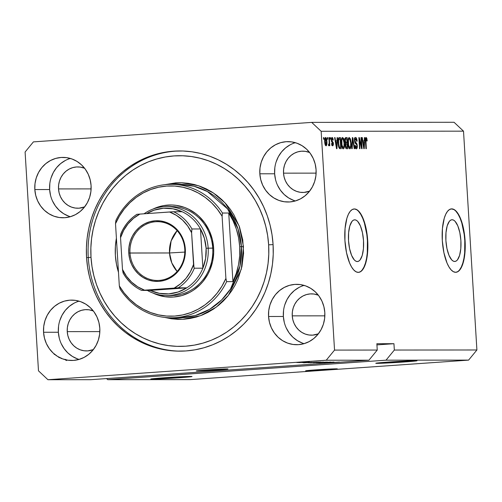 <?xml version="1.0" encoding="UTF-8"?>
<svg xmlns="http://www.w3.org/2000/svg" width="502" height="502" viewBox="0 0 502 502"><rect width="100%" height="100%" fill="white"/><g stroke="black" fill="none" stroke-linecap="round" stroke-linejoin="round"><path stroke-width="0.75" d="M452.12 219.738A20.908 7.48 -94 0 1 460.874 240.345A20.908 7.48 -94 0 1 454.862 261.467A20.908 7.48 -94 0 1 454.674 261.473L453.187 261.071L451.712 259.885L449.001 255.367L446.962 248.597L445.901 240.615L445.989 232.627L447.194 225.856L449.353 221.332L450.683 220.14L452.12 219.738L453.607 220.14L455.088 221.326L457.793 225.85L459.832 232.614L460.892 240.602L460.811 248.584L459.6 255.355L457.447 259.885L456.111 261.071L454.674 261.473A20.908 7.48 -94 0 1 445.92 240.872A20.908 7.48 -94 0 1 451.938 219.744A20.908 7.48 -94 0 1 452.12 219.738L451.75 219.769L452.12 219.738M354.745 219.82A20.908 7.48 -94 0 1 363.498 240.42A20.908 7.48 -94 0 1 357.487 261.542A20.908 7.48 -94 0 1 357.298 261.548L355.811 261.153L354.337 259.967L351.626 255.443L349.587 248.672L348.532 240.69L348.614 232.702L349.825 225.931L351.977 221.407L353.308 220.221L354.745 219.82L356.232 220.215L357.713 221.401L360.417 225.925L362.457 232.696L363.517 240.678L363.435 248.666L362.224 255.436L360.072 259.961L358.735 261.147L357.298 261.548A20.908 7.48 -94 0 1 348.545 240.947A20.908 7.48 -94 0 1 354.563 219.826A20.908 7.48 -94 0 1 354.745 219.82L354.381 219.845L354.745 219.82M358.39 272.373A31.783 11.364 86 0 0 367.376 240.075A31.783 11.364 86 0 0 354.086 208.97L354.381 208.951A31.783 11.364 -94 0 1 367.684 240.263A31.783 11.364 -94 0 1 358.541 272.366A31.783 11.364 -94 0 1 358.259 272.373L356 271.77L353.753 269.963L351.607 267.033L349.637 263.092L346.537 252.807L344.93 240.671L345.056 228.535L346.895 218.244L348.382 214.298L350.17 211.367L352.197 209.56L354.381 208.951L356.64 209.56L358.886 211.361L361.032 214.291L363.002 218.232L366.102 228.517L367.709 240.653L367.583 252.788L365.745 263.079L364.257 267.026L362.469 269.957L360.442 271.764L358.259 272.373A31.783 11.364 -94 0 1 344.956 241.067A31.783 11.364 -94 0 1 354.098 208.964A31.783 11.364 86 0 0 353.948 208.976L354.086 208.97A31.783 11.364 -94 0 1 354.381 208.951L356.345 209.579M455.766 272.297A31.783 11.364 86 0 0 464.752 240A31.783 11.364 86 0 0 451.461 208.895L451.756 208.876A31.783 11.364 -94 0 1 465.059 240.182A31.783 11.364 -94 0 1 455.916 272.291A31.783 11.364 -94 0 1 455.634 272.297L453.375 271.689L451.129 269.888L448.983 266.957L447.012 263.017L443.912 252.732L442.306 240.596L442.431 228.46L444.27 218.169L445.757 214.222L447.546 211.292L449.572 209.485L451.756 208.876L454.015 209.485L456.262 211.286L458.408 214.216L460.378 218.157L463.471 228.441L465.084 240.577L464.959 252.713L463.12 263.004L461.633 266.951L459.845 269.881L457.818 271.689L455.634 272.297A31.783 11.364 -94 0 1 442.331 240.985A31.783 11.364 -94 0 1 451.474 208.882A31.783 11.364 -94 0 1 451.756 208.876L451.461 208.895A31.783 11.364 86 0 0 451.323 208.895L453.72 209.503M306.678 370.909L315.789 369.874L336.284 368.832A15.888 0.37 -3.5 0 1 337.344 368.901A15.888 0.37 -3.5 0 1 324.386 370.056A15.888 0.37 -3.5 0 1 306.678 370.909A15.888 0.37 -3.5 0 1 305.624 370.84A15.888 0.37 -3.5 0 1 318.575 369.685A15.888 0.37 -3.5 0 1 336.284 368.832L327.178 369.867L306.678 370.909M197.349 370.997L206.454 369.961L226.954 368.92A15.888 0.37 -3.5 0 1 228.008 368.989A15.888 0.37 -3.5 0 1 215.057 370.143A15.888 0.37 -3.5 0 1 197.349 370.997A15.888 0.37 -3.5 0 1 196.288 370.928A15.888 0.37 -3.5 0 1 209.24 369.773A15.888 0.37 -3.5 0 1 226.954 368.92L217.843 369.955L197.349 370.997M152.156 379.129L152.131 378.79L152.156 379.129L150.788 379.029L152.558 378.74L163.997 377.786L190.641 376.431A20.657 0.477 -3.5 0 1 192.015 376.519A20.657 0.477 -3.5 0 1 175.179 378.019A20.657 0.477 -3.5 0 1 152.156 379.129A20.657 0.477 -3.5 0 1 150.782 379.041A20.657 0.477 -3.5 0 1 167.618 377.542A20.657 0.477 -3.5 0 1 190.641 376.431L192.009 376.531L190.239 376.826L178.8 377.774L152.156 379.129M377.159 363.366L377.134 363.028L377.159 363.366L375.791 363.266L377.56 362.977L389 362.024L415.643 360.668A20.657 0.477 -3.5 0 1 417.018 360.756A20.657 0.477 -3.5 0 1 400.176 362.256A20.657 0.477 -3.5 0 1 377.159 363.366A20.657 0.477 -3.5 0 1 375.778 363.279A20.657 0.477 -3.5 0 1 392.62 361.779A20.657 0.477 -3.5 0 1 415.643 360.668L417.011 360.769L415.242 361.063L403.803 362.011L377.159 363.366M79.065 301.156A30.189 28.187 -90 0 0 58.364 332.249L43.555 332.261A30.189 28.187 90 0 1 71.66 300.102A30.189 28.187 90 0 1 99.81 328.321L99.628 334.238L98.373 339.998L96.089 345.389L92.87 350.201L88.841 354.243L84.148 357.368L78.977 359.451L73.524 360.417L68.002 360.223L62.624 358.88L57.592 356.433L53.099 352.988L49.321 348.664L46.404 343.638L44.458 338.097L43.555 332.261L43.737 326.344L44.992 320.583L47.276 315.193L50.495 310.38L54.523 306.333L59.217 303.208L64.388 301.125L69.841 300.165L75.363 300.359L80.74 301.702L85.773 304.143L90.266 307.594L94.043 311.911L96.961 316.938L98.907 322.479L99.81 328.321A30.189 28.187 90 0 1 71.704 360.48A30.189 28.187 90 0 1 43.555 332.261L58.364 332.249A30.189 28.187 -90 0 0 79.109 359.413M304.068 285.387A30.189 28.187 -90 0 0 283.366 316.486L268.557 316.498A30.189 28.187 90 0 1 296.663 284.333A30.189 28.187 90 0 1 324.813 312.558L324.631 318.469L323.376 324.236L321.092 329.626L317.873 334.439L313.844 338.48L309.15 341.605L303.98 343.688L298.527 344.654L293.005 344.46L287.627 343.111L282.588 340.67L278.102 337.225L274.324 332.901L271.406 327.875L269.461 322.334L268.557 316.498L268.739 310.581L269.994 304.821L272.279 299.43L275.491 294.618L279.526 290.57L284.22 287.445L289.39 285.362L294.843 284.402L300.365 284.596L305.743 285.939L310.776 288.38L315.269 291.831L319.046 296.149L321.964 301.175L323.909 306.716L324.813 312.558A30.189 28.187 90 0 1 296.707 344.717A30.189 28.187 90 0 1 268.557 316.498L283.366 316.486A30.189 28.187 -90 0 0 304.112 343.65M295.339 142.687A30.189 28.187 -90 0 0 274.638 173.78L259.829 173.792A30.189 28.187 90 0 1 287.935 141.633A30.189 28.187 90 0 1 316.084 169.852L315.902 175.769L314.647 181.529L312.363 186.92L309.144 191.733L305.116 195.774L300.422 198.899L295.251 200.988L289.798 201.948L284.276 201.754L278.899 200.411L273.866 197.964L269.373 194.519L265.596 190.195L262.678 185.169L260.733 179.634L259.829 173.792L260.011 167.875L261.266 162.115L263.55 156.724L266.769 151.911L270.798 147.87L275.491 144.745L280.662 142.656L286.115 141.696L291.637 141.89L297.015 143.233L302.047 145.68L306.54 149.125L310.318 153.449L313.235 158.475L315.181 164.01L316.084 169.852A30.189 28.187 90 0 1 287.979 202.011A30.189 28.187 90 0 1 259.829 173.792L274.638 173.78A30.189 28.187 -90 0 0 295.383 200.944M70.336 158.45A30.189 28.187 -90 0 0 49.635 189.543L34.826 189.555A30.189 28.187 90 0 1 62.932 157.396A30.189 28.187 90 0 1 91.082 185.614L90.9 191.532L89.645 197.292L87.361 202.682L84.148 207.495L80.113 211.543L75.419 214.668L70.249 216.751L64.796 217.711L59.274 217.517L53.896 216.174L48.863 213.726L44.371 210.282L40.593 205.964L37.675 200.938L35.73 195.397L34.826 189.555L35.008 183.638L36.263 177.877L38.547 172.487L41.766 167.674L45.795 163.633L50.489 160.508L55.659 158.425L61.112 157.459L66.634 157.653L72.012 158.996L77.051 161.443L81.537 164.888L85.315 169.212L88.233 174.238L90.178 179.779L91.082 185.614A30.189 28.187 90 0 1 62.976 217.774A30.189 28.187 90 0 1 34.826 189.555L49.635 189.543A30.189 28.187 -90 0 0 70.38 216.713M86.564 257.589L88.27 257.589L86.564 257.589L86.413 247.768L87.16 237.973L88.804 228.31L91.32 218.866L94.696 209.729L98.881 200.988L103.858 192.737L109.555 185.043L115.937 177.984L122.927 171.628L130.47 166.036L138.489 161.267L146.904 157.358L155.633 154.359L164.6 152.282L173.711 151.165L182.879 151.002L192.021 151.805L201.045 153.568L209.861 156.266L218.395 159.881L226.553 164.367L234.258 169.695L241.443 175.8L248.032 182.634L253.968 190.126L259.183 198.202L263.638 206.793L267.29 215.804L270.095 225.16L272.028 234.76L273.075 244.524A100.105 93.46 90 0 1 179.898 351.162A100.105 93.46 90 0 1 86.564 257.589A100.105 93.46 90 0 1 179.741 150.951A100.105 93.46 90 0 1 273.075 244.524L273.226 254.345L272.479 264.134L270.835 273.803L268.319 283.247L264.943 292.384L260.758 301.118L255.782 309.376L250.084 317.069L243.702 324.129L236.712 330.485L229.169 336.076L221.15 340.845L212.735 344.748L204.007 347.754L195.04 349.825L185.928 350.948L176.76 351.111L167.618 350.302L158.594 348.545L149.778 345.847L141.244 342.232L133.086 337.746L125.381 332.418L118.196 326.313L111.607 319.479L105.671 311.987L100.456 303.905L96.001 295.32L92.349 286.303L89.544 276.953L87.612 267.346L86.564 257.589M58.514 188.921L91.113 188.896L58.514 188.921A20.657 19.283 90 0 1 77.741 166.915A20.657 19.283 90 0 1 84.612 168.264L80.276 167.097L76.499 166.959L72.771 167.618L69.232 169.048L66.019 171.182L63.258 173.949L61.056 177.244L59.5 180.933L58.64 184.874L58.514 188.921A20.657 19.283 90 0 0 77.779 208.23A20.657 19.283 90 0 0 84.643 206.874L79.021 208.186L75.244 208.054L71.56 207.131L68.115 205.462L65.047 203.103L62.461 200.147L60.466 196.709L59.129 192.919L58.514 188.921M283.517 173.159L316.116 173.134L283.517 173.159A20.657 19.283 90 0 1 302.744 151.152A20.657 19.283 90 0 1 309.615 152.501L305.279 151.328L301.501 151.196L297.774 151.855L294.235 153.279L291.022 155.419L288.261 158.186L286.058 161.481L284.502 165.171L283.643 169.111L283.517 173.159A20.657 19.283 90 0 0 302.781 192.467A20.657 19.283 90 0 0 309.646 191.105L304.024 192.423L300.246 192.291L296.563 191.369L293.118 189.7L290.049 187.34L287.464 184.385L285.469 180.946L284.132 177.156L283.517 173.159M292.246 315.865L324.844 315.84L292.246 315.865A20.657 19.283 90 0 1 311.472 293.858A20.657 19.283 90 0 1 318.343 295.207L314.007 294.034L310.23 293.902L306.502 294.561L302.963 295.985L299.75 298.125L296.989 300.893L294.787 304.187L293.231 307.87L292.371 311.817L292.246 315.865A20.657 19.283 90 0 0 311.504 335.173A20.657 19.283 90 0 0 318.375 333.811L312.752 335.129L308.975 334.997L305.291 334.075L301.846 332.406L298.772 330.046L296.193 327.091L294.197 323.646L292.861 319.856L292.246 315.865M67.243 331.627L99.842 331.602L67.243 331.627A20.657 19.283 90 0 1 86.469 309.621A20.657 19.283 90 0 1 93.341 310.97L89.005 309.797L85.227 309.665L81.5 310.324L77.961 311.748L74.748 313.888L71.987 316.655L69.784 319.95L68.228 323.633L67.368 327.58L67.243 331.627A20.657 19.283 90 0 0 86.507 350.936A20.657 19.283 90 0 0 93.372 349.574L87.75 350.892L83.972 350.76L80.289 349.838L76.844 348.168L73.775 345.809L71.19 342.853L69.194 339.415L67.858 335.625L67.243 331.627M386.032 360.179L107.735 379.675L190.308 379.612L468.598 360.116L386.032 360.179L468.598 360.116L476.9 349.982L394.334 350.045L386.032 360.179L107.735 379.675L106.568 378.577L107.735 379.675L190.308 379.612L468.598 360.116L476.9 349.982L463.515 131.166L321.154 131.279L334.539 350.095L377.247 350.057L376.858 343.713L393.944 343.701L394.334 350.045L476.9 349.982L463.515 131.166L454.053 122.275L311.692 122.388L454.053 122.275L463.515 131.166L321.154 131.279L311.692 122.388L321.154 131.279L334.539 350.095L326.237 360.229L47.947 379.725L90.655 379.694L368.945 360.191L326.237 360.229L368.945 360.191L377.247 350.057L334.539 350.095L326.237 360.229L47.947 379.725L38.485 370.834L25.1 152.018L33.402 141.884L311.692 122.388L33.402 141.884L25.1 152.018L38.485 370.834L47.947 379.725L90.655 379.694L368.945 360.191L377.247 350.057L376.858 343.713L393.944 343.701L394.334 350.045L386.032 360.179M330.793 362.639L339.452 362.061L330.793 362.639M324.392 362.72L334.056 362.074L324.192 362.651M318.776 362.795L330.818 362.067L318.776 362.795M327.398 362.061L316.536 362.777L326.946 362.174M320.772 362.067L309.91 362.783L320.32 362.18M311.717 362.3L303.553 362.808L311.717 362.3M299.976 362.199L301.871 362.093L299.976 362.199M298.596 362.362L303.867 362.086L298.596 362.362M303.81 362.193L305.705 362.093L303.81 362.193M303.039 362.362L298.696 362.62L303.039 362.362M306.653 362.193L308.548 362.086L306.653 362.193M309.182 362.155L302.279 362.601L309.32 362.105M310.612 362.45L318.544 362.08L310.612 362.45M319.692 362.287L313.273 362.795L319.692 362.287M361.534 146.427L360.988 137.592L361.402 137.592L362.086 148.686L361.641 148.686L359.419 139.845L359.959 148.692L359.545 148.692L358.867 137.592L359.313 137.592L361.534 146.427L359.313 137.592L358.867 137.592L359.545 148.692L359.959 148.692L359.419 139.845L361.641 148.686L362.086 148.686L361.402 137.592L360.988 137.592L361.534 146.427L361.082 146.458L361.534 146.427M355.56 137.448C354.801 137.51 354.45 138.59 354.5 140.685L355.278 143.334L356.684 144.645L356.884 145.768L356.238 147.538L355.265 147.607L356.238 147.538L355.309 145.379L354.901 145.524C355.09 147.632 355.567 148.736 356.326 148.837C357.035 148.761 357.361 147.751 357.298 145.793L356.884 145.825L357.298 145.793L356.037 142.75L354.958 142.825L356.037 142.75L354.914 140.648L354.5 140.679L354.889 137.893L355.56 137.448L356.307 137.931L357.123 141.194L356.715 141.344L356.401 139.65L355.698 138.759L355.071 139.198L354.914 140.648L355.19 141.909L356.665 143.359L357.154 144.651L356.947 148.404L356.087 148.793L355.247 147.544L354.901 145.524L355.309 145.379L355.623 146.973L356.307 147.538L356.822 146.854L356.859 145.467L356.527 144.363L354.996 142.901L354.5 140.685L354.914 140.648L355.604 138.747L356.715 141.344L357.123 141.194C356.928 138.847 356.407 137.592 355.56 137.448L355.554 137.448M351.764 148.699L352.341 137.598L352.768 137.598L354.644 148.692L354.217 148.692L352.655 138.891L352.197 148.699L351.764 148.699L352.197 148.699L352.655 138.891L354.217 148.692L354.644 148.692L352.768 137.598L352.341 137.598L351.764 148.699M349.9 148.843C350.967 148.247 351.375 146.302 351.124 143.001L350.71 143.032L351.124 143.001L350.484 139.192L349.204 137.454L350.358 138.816L351.124 143.001L351.017 146.929L350.572 148.335L349.9 148.843L348.683 147.324L347.974 143.139L348.137 139.154L349.204 137.454L348.137 139.154L347.974 143.139C348.143 146.364 348.783 148.266 349.9 148.843L349.913 148.843M342.577 137.46L343.588 138.47L344.284 141.012L344.303 147.35L343.795 148.567L342.91 148.724L341.617 145.555L341.373 140.064L341.812 138.144L342.577 137.46L341.511 139.154L341.347 143.145C341.517 146.371 342.157 148.272 343.274 148.849L343.286 148.849C344.341 148.253 344.748 146.308 344.497 143.007L343.857 139.198L343.268 139.242L343.857 139.198L342.577 137.46M327.386 139.205L327.291 137.617L327.706 137.617L327.8 139.205L327.386 139.205L327.8 139.205L327.706 137.617L327.291 137.617L327.386 139.205M324.694 141.74L324.876 138.288L325.679 137.492L326.664 139.5L326.852 144.469L326.313 145.749L325.541 145.48L324.694 141.74C324.8 144.061 325.258 145.423 326.055 145.837C326.821 145.411 327.103 144.018 326.915 141.652C326.815 139.292 326.356 137.899 325.547 137.473C324.775 137.912 324.493 139.33 324.694 141.74M366.127 137.441L366.799 138.226L367.2 140.899L366.793 141.043L366.385 138.866L365.864 139.236L366.328 148.686L365.914 148.686L365.406 139.38L366.127 137.441C365.469 137.818 365.243 139.054 365.456 141.15L365.914 148.686L366.328 148.686L365.826 139.575L366.19 138.74L366.793 141.043L367.2 140.899L366.799 138.226L365.506 138.314L366.799 138.226L366.127 137.441M336.961 140.924L337.112 137.611L337.539 137.611L336.949 148.711L336.541 148.711L334.589 137.611L335.022 137.611L335.568 140.924L336.961 140.924L335.568 140.924L335.022 137.611L334.589 137.611L336.541 148.711L336.949 148.711L337.539 137.611L337.112 137.611L336.961 140.924L335.487 141.031L336.961 140.924M332.619 145.831L333.397 143.528L332.983 143.553L333.397 143.528L332.23 141.049L331.402 141.112L332.23 141.049L331.32 140.642L331.816 140.604L331.671 139.876L331.264 139.901L331.671 139.876L332.136 138.621L331.314 138.677L332.136 138.621L332.832 140.209L333.24 140.064L332.82 140.089L333.24 140.064L332.092 137.466L331.27 140.071L331.722 137.623L332.475 137.623L333.014 138.759L333.24 140.064L332.832 140.209L332.249 138.646L331.665 139.6L331.835 140.654L333.253 142.537L333.391 144.476L332.958 145.705L332.268 145.699L331.784 144.896L331.533 143.522L331.941 143.377L332.537 144.676L332.977 143.49L331.634 141.834L331.27 140.071L332.995 143.691L332.537 144.676L331.941 143.377L331.533 143.522L332.669 145.825M330.184 139.198L330.084 137.617L330.498 137.617L330.598 139.198L330.184 139.198L330.598 139.198L330.498 137.617L330.084 137.617L330.184 139.198M329.149 141.802L328.898 137.617L329.312 137.617L329.801 145.687L329.387 145.687L329.312 144.4L328.998 145.8L328.49 145.398L328.578 144.243L329.143 143.867L329.149 141.802L329.18 143.446L328.49 145.398L328.91 145.831L329.312 144.4L329.387 145.687L329.801 145.687L329.312 137.617L328.898 137.617L329.149 141.802M323.558 139.205L323.457 137.617L323.872 137.617L323.972 139.205L323.558 139.205L323.972 139.205L323.872 137.617L323.457 137.617L323.558 139.205M339.314 137.604C338.26 138.063 337.871 139.932 338.141 143.221L338.517 138.194L339.139 137.623L340.488 137.604L341.172 148.705L339.402 148.504L338.511 146.295L338.141 143.221L339.402 148.504L341.172 148.705L340.488 137.604L339.252 137.611M345.891 137.604C345.119 137.623 344.786 138.709 344.88 140.861L345.213 137.994L347.114 137.598L347.798 148.699L346.349 148.674L345.74 148.015L345.282 145.567L345.596 143.585L344.88 140.861L345.596 143.585L345.294 145.913C345.47 147.764 345.891 148.692 346.562 148.699L347.798 148.699L347.114 137.598L345.809 137.604M364.245 140.905L364.389 137.586L364.822 137.586L364.226 148.686L363.824 148.686L361.873 137.592L362.3 137.592L362.852 140.905L364.245 140.905L362.852 140.905L362.3 137.592L361.873 137.592L363.824 148.686L364.226 148.686L364.822 137.586L364.389 137.586L364.245 140.905L362.764 141.006L364.245 140.905M54.385 353.929L54.21 354.45M58.652 357.33L58.659 356.834M59.079 357.204L59.073 357.518M61.426 358.591L61.395 358.196M65.411 359.878L65.367 359.357M65.8 359.564L65.881 360.323M59.832 357.518L59.876 357.907M66.634 359.827L66.634 360.561M366.786 140.93L367.2 140.899L366.786 140.93M365.437 138.79L366.19 138.74L365.437 138.79M365.406 139.606L365.826 139.575L365.406 139.606M365.45 141.093L365.864 141.062L365.45 141.093M365.475 138.941L365.406 138.621M337.106 137.636L337.539 137.611L337.106 137.636M335.882 140.999L335.819 142.223L335.882 140.999M334.596 137.642L335.022 137.611L334.596 137.642M335.179 140.955L335.568 140.924L335.179 140.955M336.905 142.223L336.673 147.55L336.34 147.575L336.673 147.55L336.309 145.273L335.945 145.298L336.309 145.273L335.788 142.223L335.405 142.248L336.905 142.223L335.788 142.223L336.673 147.55L336.905 142.223M331.376 138.345L331.483 138.665M331.897 144.72L331.841 145.053M331.74 144.733L332.537 144.676L331.74 144.733M331.753 145.354L331.91 144.576M330.09 137.642L330.498 137.617L330.09 137.642M328.898 137.642L329.312 137.617L328.898 137.642M328.559 144.45L329.312 144.4L328.559 144.45M323.464 137.648L323.872 137.617L323.464 137.648M326.501 141.683L326.915 141.652L326.501 141.683M325.026 138.947L324.825 138.383M325.24 145.141L325.371 144.576M326.501 141.658L325.999 144.683L325.183 144.739L325.999 144.683L325.101 141.658L324.694 141.689L325.101 141.658L325.61 138.627L324.781 138.684L325.61 138.627L326.501 141.658L326.375 140.365L325.792 138.703L325.189 139.292L325.641 144.388L326.313 144.369L326.501 141.658M327.291 137.642L327.706 137.617L327.291 137.642M338.925 137.711L340.488 137.604L339.013 137.711L339.082 138.928L338.925 137.711M339.609 147.481L339.678 148.655L339.609 147.481M339.195 147.513L340.676 147.406L339.195 147.513M340.155 138.903L340.676 147.406L338.831 147.488L339.979 147.406L338.75 147.237L339.402 147.186L338.555 143.233L338.147 143.265L338.555 143.233L338.549 140.522L338.11 140.554L338.549 140.522L339.446 138.903L340.155 138.903L338.994 139.06L338.568 140.322L338.743 145.141L339.402 147.186L340.676 147.406L340.155 138.903M337.902 139.01L339.446 138.903M339.333 138.91L338.285 138.985M344.083 143.032L344.497 143.007L344.083 143.032M342.791 147.575L342.533 148.322M341.843 138.081L342.201 138.79M342.251 138.922L341.793 138.012M342.464 148.448L342.822 147.45M344.083 142.988C344.303 145.549 344.002 147.073 343.192 147.55L342.163 147.619L343.192 147.55L342.088 145.687L341.642 145.718L342.088 145.687L341.762 143.177L341.354 143.208L341.762 143.177C341.567 140.698 341.868 139.223 342.659 138.759L341.586 138.834L342.659 138.759C343.487 139.192 343.964 140.598 344.083 142.988L343.067 138.966L342.395 138.853L341.831 140.215L341.975 145.084L343.111 147.538L343.977 146.371L344.083 142.988M345.489 137.705L347.114 137.598L345.64 137.705L345.709 138.916L345.489 137.705M345.953 142.863L346.029 144.112L345.953 142.863M346.236 147.475L346.305 148.661L346.236 147.475M345.539 142.894L347.02 142.788L345.539 142.894M345.822 147.506L347.302 147.406L345.822 147.506M345.966 144.193L345.903 146.891L347.302 147.406L347.102 144.087L347.302 147.406L345.552 147.481L346.625 147.406L345.696 145.731L345.288 145.756L345.696 145.731L345.966 144.193L345.382 144.237L346.367 144.087M346.198 144.099L345.401 144.156M345.834 138.91L345.313 139.763L345.501 142.091L345.941 142.731L347.02 142.788L346.782 138.897L347.02 142.788L345.219 142.863L346.254 142.794L345.294 140.855L344.887 140.88L345.294 140.855L345.571 139.041L344.918 139.085L346.782 138.897L344.937 138.972M345.571 139.041L345.96 138.897M350.484 139.192L349.894 139.236L350.484 139.192M349.417 147.575L349.16 148.322M348.47 138.075L348.827 138.784M348.877 138.922L348.419 138.006M349.091 148.441L349.448 147.444M350.71 142.982C350.929 145.542 350.628 147.067 349.819 147.544L348.79 147.619L349.819 147.544L348.714 145.68L348.269 145.712L348.714 145.68L348.388 143.17L347.98 143.202L348.388 143.17C348.193 140.692 348.495 139.217 349.285 138.753L348.212 138.828L349.285 138.753C350.114 139.186 350.591 140.598 350.71 142.982L349.693 138.96L349.022 138.847L348.457 140.209L348.601 145.078L349.737 147.532L350.603 146.364L350.71 142.982M352.341 137.63L352.768 137.598L352.341 137.63M352.272 138.922L352.655 138.891L352.272 138.922M352.184 140.673L352.592 140.642L352.184 140.673M354.82 138.031L355.184 138.778M356.702 141.225L357.123 141.194L356.702 141.225M355.554 138.753L354.588 138.816M354.092 138.853L355.604 138.747M355.761 147.575L355.567 148.291M354.801 147.644L356.238 147.538M355.309 139.173L354.619 137.786M355.466 148.51L355.78 147.456M360.994 137.617L361.402 137.592L360.994 137.617M359.005 139.87L359.419 139.845L359.005 139.87M358.867 137.623L359.313 137.592L358.867 137.623M364.389 137.617L364.822 137.586L364.389 137.617M363.166 140.98L363.097 142.204L363.166 140.98M361.873 137.617L362.3 137.592L361.873 137.617M362.457 140.93L362.852 140.905L362.457 140.93M364.188 142.198L363.956 147.532L363.624 147.557L363.956 147.532L363.586 145.247L363.222 145.279L363.586 145.247L363.071 142.204L362.689 142.229L364.188 142.198L363.071 142.204L363.956 147.532L364.188 142.198M296.971 362.551L302.599 362.118L296.851 362.494M310.368 362.388L304.833 362.733L310.368 362.388M308.278 362.72L316.913 362.086L307.914 362.651M311.347 362.726L319.761 362.093M314.923 362.714L318.688 362.362L314.553 362.657M319.147 362.413L323.539 362.08L318.833 362.35M317.973 362.726L326.187 362.099L317.779 362.645M319.567 362.155L311.152 362.651M332.111 362.714L337.651 362.362L332.111 362.714M376.933 344.893L393.944 343.701L376.933 344.893M65.291 160.496L60.604 163.621L56.569 167.662L53.35 172.475L51.072 177.865M49.817 183.632L49.635 189.543L50.533 195.385M52.478 200.925L55.396 205.952L59.173 210.269L63.666 213.72L68.699 216.161M290.294 144.733L285.607 147.858L281.572 151.899L278.353 156.712L276.075 162.102M274.82 167.863L274.638 173.78L275.535 179.622M277.48 185.163L280.398 190.189L284.176 194.506L288.669 197.957L293.701 200.398M299.023 287.433L294.335 290.558L290.3 294.605L287.081 299.418L284.803 304.808M283.548 310.569L283.366 316.486L284.264 322.328M286.209 327.862L289.127 332.889L292.904 337.212L297.397 340.657L302.43 343.104M74.02 303.202L69.332 306.327L65.298 310.368L62.079 315.181L59.801 320.571M58.546 326.331L58.364 332.249L59.261 338.091M61.206 343.625L64.124 348.652L67.902 352.975L72.395 356.42L77.427 358.867M459.55 269.9L461.338 266.97L462.825 263.023L463.948 258.216L464.664 252.732L464.789 240.596L464.193 234.409L461.79 222.982L460.083 218.175L458.113 214.235L455.967 211.304M362.174 269.976L363.963 267.045L365.45 263.098L366.573 258.292L367.288 252.813L367.414 240.678L366.818 234.49L364.414 223.057L362.708 218.251L360.737 214.31L358.591 211.38M169.036 295.49A44.49 41.534 -90 0 0 212.729 248.157L213.639 248.057A46.084 43.021 90 0 1 153.016 293.061M166.689 206.573L171.245 206.573A44.49 41.534 90 0 1 212.729 248.157A44.49 41.534 90 0 1 171.314 295.552L166.758 295.559A44.49 41.534 90 0 1 147.324 290.407A44.49 41.534 -90 0 0 189.317 288.405A44.49 41.534 -90 0 0 208.173 248.164A44.49 41.534 -90 0 0 144.08 213.764A44.49 41.534 90 0 1 166.689 206.573A44.49 41.534 90 0 1 208.173 248.164L212.729 248.157A44.49 41.534 -90 0 0 168.967 206.642M179.302 317.791L195.165 315.582L209.641 309.32L221.595 300.014L230.531 288.97L239.931 266.198L241.424 246.702L243.47 246.595L241.324 269.191L228.404 295.339L216.318 307.098L200.662 315.632L182.753 319.31L164.65 317.421L171.489 318.795L177.733 319.347L183.989 319.234L190.208 318.469L196.326 317.057L202.287 315.005L208.029 312.338L213.501 309.081L218.652 305.266L223.421 300.93L227.776 296.111L231.667 290.865L235.061 285.23L237.923 279.263L241.939 266.581L243.577 253.303L242.755 239.937L239.523 226.998L233.988 214.981L230.431 209.466L226.377 204.358L221.878 199.689L216.977 195.523L211.712 191.889L206.146 188.821L200.323 186.361L194.305 184.516L188.15 183.318L181.906 182.766L175.65 182.872L164.549 184.717L181.718 182.759L198.541 185.74L213.35 192.937L225.128 202.965L239.109 225.856L243.47 246.595L241.424 246.702A66.735 62.304 -90 0 0 179.195 184.322L193.985 186.211L207.458 191.557L227.569 208.932L238.011 228.874L241.424 246.702L239.711 246.702L241.424 246.702A66.735 62.304 -90 0 1 179.302 317.791L171.333 317.797A66.735 62.304 90 0 1 120.085 289.096A66.735 62.304 -90 0 0 226.666 281.628A66.735 62.304 90 0 1 171.333 317.797M88.27 257.589L91 257.281A95.342 89.005 90 0 1 173.999 155.921A95.342 89.005 90 0 1 268.639 244.832L273.082 244.606L268.639 244.832L268.777 254.188L268.068 263.512L266.499 272.718L264.102 281.716L260.889 290.413L256.898 298.74L252.167 306.603L246.739 313.926L240.665 320.652L234.001 326.702L226.816 332.023L219.186 336.572L211.173 340.287L202.852 343.148L194.318 345.125L185.64 346.192L176.905 346.342L168.201 345.577L159.605 343.901L151.209 341.335L143.083 337.89L135.314 333.617L127.972 328.546L121.133 322.73L114.858 316.222L109.204 309.088L104.234 301.388L99.992 293.212L96.516 284.628L93.843 275.717L91.998 266.575L91 257.281L90.862 247.925L91.571 238.601L93.14 229.395L95.537 220.397L98.75 211.7L102.741 203.373L107.472 195.51L112.9 188.187L118.974 181.46L125.638 175.411L132.823 170.084L140.453 165.541L148.466 161.82L156.787 158.965L165.321 156.988L173.999 155.921L182.734 155.771L191.438 156.536L200.034 158.212L208.43 160.778L216.557 164.223L224.325 168.496L231.667 173.566L238.506 179.383L244.781 185.891L250.435 193.025L255.405 200.718L259.647 208.901L263.123 217.485L265.796 226.396L267.641 235.538L268.639 244.832A95.342 89.005 90 0 1 185.64 346.192A95.342 89.005 90 0 1 91 257.281L88.27 257.589A100.105 93.46 90 0 1 180.594 150.951A100.105 93.46 -90 0 0 88.27 257.589A100.105 93.46 -90 0 0 180.758 351.155A100.105 93.46 90 0 1 88.27 257.589M222.468 213.03L228.736 213.024A66.735 62.304 90 0 1 239.711 246.702A66.735 62.304 90 0 1 232.928 281.628L226.666 281.628L225.9 278.441L222.097 216.218L217.291 209.177L211.649 202.89L205.274 197.462L198.277 192.994L190.791 189.568L182.941 187.246L174.872 186.066L166.733 186.054L158.663 187.202L150.807 189.499L143.308 192.9L136.299 197.336L129.911 202.739L124.251 209.008L119.426 216.036L115.516 223.685L119.319 285.908L124.126 292.948L129.767 299.236L136.142 304.664L143.139 309.132L150.625 312.558L158.475 314.88L166.545 316.059L174.683 316.072L182.753 314.923L190.609 312.627L198.108 309.232L205.117 304.789L211.505 299.387L217.165 293.118L221.991 286.09L225.9 278.441A65.147 60.824 90 0 1 174.683 316.072A65.147 60.824 90 0 1 119.319 285.908L120.085 289.096L119.319 285.908L115.516 223.685A65.147 60.824 90 0 1 166.733 186.054A65.147 60.824 90 0 1 222.097 216.218L222.468 213.03A66.735 62.304 -90 0 0 115.887 220.497A66.735 62.304 90 0 1 171.226 184.328A66.735 62.304 90 0 1 222.468 213.03L228.736 213.024L232.928 281.628L236.273 273.345L238.538 264.661L239.692 255.725L239.711 246.702L238.594 237.76L236.36 229.063L233.053 220.767L228.736 213.024L232.928 281.628L226.666 281.628L225.9 278.441L222.097 216.218L222.468 213.03M115.372 255.411A66.735 62.304 90 0 1 116.401 238.199L115.391 246.394L115.372 255.411L116.489 264.353L118.491 272.341A66.735 62.304 90 0 1 115.372 255.411M166.758 295.559A44.49 41.534 90 0 0 208.173 248.164L206.121 248.264A42.902 40.053 90 0 1 202.877 268.193L194.337 268.2L193.985 267.604L191.601 232.727L191.94 228.975L200.48 228.962L202.877 268.193L205.613 258.436L206.121 248.264L204.377 238.255L200.48 228.962A42.902 40.053 -90 0 0 182.138 211.731L173.027 208.801L163.533 208.255L154.189 210.125L146.666 213.582A42.902 40.053 90 0 1 182.138 211.731A42.902 40.053 90 0 1 200.48 228.962A42.902 40.053 90 0 1 206.121 248.264L213.639 248.057A46.084 43.021 90 0 0 152.947 209.089L159.573 206.548L163.702 205.594L172.117 205.004L176.327 205.374L184.535 207.433L188.463 209.096L195.767 213.607L199.074 216.425L204.841 223.013L209.29 230.688L212.264 239.14L213.639 248.057L213.708 252.575L212.603 261.536L209.892 270.089L207.966 274.111L203.053 281.453L200.116 284.703L193.427 290.2L189.737 292.396L181.843 295.578L173.523 297.046L165.089 296.751L156.881 294.699L152.953 293.036M115.887 220.497L115.516 223.685L115.887 220.497M129.999 252.995A29.398 27.447 -90 0 0 159.178 280.405A29.398 27.447 -90 0 0 184.767 249.155L185.313 249.092A30.352 28.332 90 0 1 158.896 281.358A30.352 28.332 90 0 1 128.769 253.052L169.519 252.964A29.398 27.447 -90 0 0 177.162 271.457L171.809 262.935L169.519 252.964L184.811 252.086L169.519 252.964L171.126 240.947L177.124 230.656A29.398 27.447 -90 0 0 169.519 252.964L129.999 252.995A29.398 27.447 90 0 1 157.358 221.677A29.398 27.447 90 0 1 184.767 249.155A29.398 27.447 90 0 1 157.408 280.467A29.398 27.447 90 0 1 129.999 252.995L128.769 253.052L128.951 247.109L130.213 241.311L132.503 235.896L135.741 231.058L139.794 226.992L144.513 223.854L149.709 221.758L155.187 220.786L160.74 220.987L166.149 222.336L171.207 224.789L175.725 228.259L179.521 232.602L182.452 237.653L184.41 243.225L185.313 249.092L185.131 255.041L183.87 260.833L181.58 266.255L178.342 271.086L174.288 275.152L169.576 278.296L164.374 280.392L158.896 281.358L153.342 281.164L147.933 279.815L142.875 277.355L138.357 273.891L134.561 269.549L131.631 264.491L129.673 258.925L128.769 253.052A30.352 28.332 90 0 1 155.187 220.786A30.352 28.332 90 0 1 185.313 249.092L184.767 249.155A29.398 27.447 -90 0 0 155.589 221.74A29.398 27.447 -90 0 0 129.999 252.995M136.927 214.298C129.566 219.104 124.163 225.724 120.706 234.152L120.543 237.71L122.482 269.417L126.466 276.257L131.612 282.13L137.724 286.83L144.563 290.169L174.175 288.092L180.551 283.825L186.041 278.321L190.421 271.77L193.54 264.441L191.569 232.181L191.94 228.975A42.902 40.053 -90 0 0 173.592 211.737L182.138 211.731L173.592 211.737A42.902 40.053 90 0 1 191.94 228.975L200.48 228.962L202.877 268.193A42.902 40.053 90 0 1 186.788 287.841L150.173 290.407L159.278 293.331L168.772 293.877L178.116 292.013L186.788 287.841A42.902 40.053 90 0 1 150.173 290.407L141.865 290.369L174.175 288.092L186.788 287.841L150.173 290.407L141.62 290.401M173.592 211.737L136.971 214.304A42.902 40.053 90 0 0 120.888 233.951M142.706 290.3L144.563 290.169A41.315 38.572 90 0 1 122.482 269.417L123.285 273.176A42.902 40.053 90 0 0 141.608 290.401C133.708 286.667 127.546 280.863 123.097 273L122.482 269.417L120.543 237.71A41.315 38.572 90 0 1 139.914 214.059L133.532 218.32L128.041 223.829L123.661 230.374L120.543 237.71L120.505 235.62M171.552 211.844L169.519 211.982A41.315 38.572 90 0 1 191.601 232.727L187.616 225.894L182.471 220.014L176.365 215.32L169.519 211.982L136.971 214.304M186.788 287.841A42.902 40.053 -90 0 0 202.877 268.193L194.337 268.2A42.902 40.053 90 0 1 178.248 287.847L186.788 287.841M193.753 266.524L193.54 264.441A41.315 38.572 90 0 1 174.175 288.092L178.248 287.847A42.902 40.053 -90 0 0 194.337 268.2M194.142 268.012L193.766 266.606M173.234 211.75L170.034 211.944L173.234 211.75M346.273 144.093L344.792 144.193M345.891 138.903L344.41 139.004M171.226 184.328L179.195 184.322"/></g></svg>
